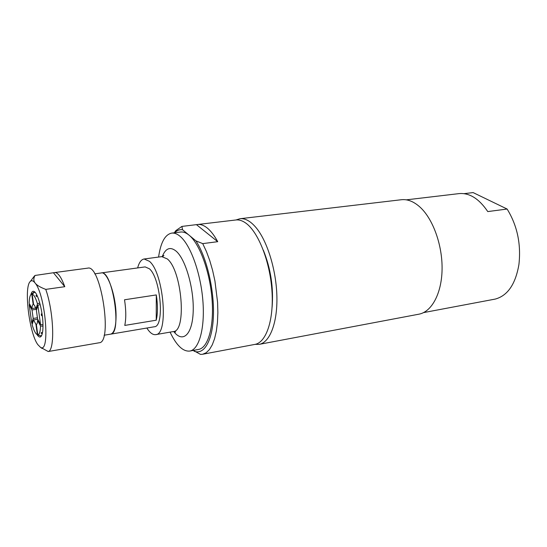 <?xml version="1.0" encoding="UTF-8"?>
<svg xmlns="http://www.w3.org/2000/svg" width="547" height="547" viewBox="0 0 547 547"><rect width="100%" height="100%" fill="white"/><g stroke="black" fill="none" stroke-linecap="round" stroke-linejoin="round"><path stroke-width="0.82" d="M197.583 224.502L235.901 219.976C239.094 219.6 242.41 220.66 245.856 223.135C258.252 231.935 269.89 261.247 271.927 290.389C274.047 319.564 266.3 342.497 254.957 344.391L202.588 354.265L206.171 352.747L209.433 349.595L212.27 344.856L214.602 338.627L216.352 331.044L217.453 322.299L217.87 312.631L217.583 302.3L214.916 280.885L212.612 270.423L209.754 260.543L206.424 251.524L202.725 243.62L195.908 240.858L182.52 229.719L181.919 226.417L197.583 224.502C200.585 224.154 203.73 225.255 207.012 227.819C210.711 230.759 214.287 235.381 217.727 241.685L202.725 243.62M193.289 350.415L200.53 354.401L202.588 354.265M196.496 224.694L217.727 241.685M181.919 226.417L175.867 230.588L174.288 232.796M174.609 232.762C176.968 230.362 179.601 229.35 182.52 229.719M195.908 240.858C206.404 256.652 214.15 288.816 213.46 314.6C212.824 340.466 204.202 355.359 194.007 351.167M94.706 273.849L101.263 272.953C112.456 269.541 122.33 334.039 110.631 334.135L104.108 335.236M100.88 273.001L101.291 272.912C107.376 271.121 116.073 295.674 116.067 315.489C116.019 326.867 114.22 333.096 110.665 334.162L110.255 334.196M156.237 320.2L124.771 325.424C126.186 318.641 126.104 310.094 124.525 299.777L156.298 294.929C157.857 305.069 157.837 313.493 156.237 320.2L156.298 294.929M272.098 307.339C273.664 287.606 270.744 268.556 263.346 250.198M110.665 334.162L154.316 326.771C164.75 326.894 160.777 278.293 149.427 268.803L145.146 266.902L101.291 272.912M158.582 257.069C160.668 242.485 165.044 234.499 171.717 233.111L180.613 232.031C183.32 231.709 186.158 232.776 189.125 235.217C199.676 243.777 209.87 271.585 212.017 299.011C214.239 326.463 208.099 347.892 198.588 349.43L189.782 351.065C182.999 351.735 176.428 345.424 170.076 332.132M137.639 267.927C139.102 262.464 141.263 259.483 144.114 258.991L149.427 261.309C163.806 273.069 168.893 334.839 155.697 334.627C152.825 335.01 149.878 332.815 146.842 328.036M171.717 233.111C174.384 232.796 177.18 233.863 180.113 236.325C190.527 244.953 200.653 272.919 202.855 300.467C205.125 328.056 199.142 349.554 189.782 351.065M37.729 319.257L33.572 319.899L32.143 324.72C33.859 330.586 35.603 333.916 37.374 334.709L40.416 335.831L41.627 335.537M35.001 292.262L33.456 292.577M37.025 334.552C38.529 336.945 39.842 337.602 40.97 336.521C42.31 334.996 42.987 331.345 42.987 325.568C43.063 312.275 37.989 293.083 34.078 291.517C32.676 290.819 31.623 291.845 30.905 294.58M37.791 344.596C29.182 333.027 23.637 286.683 30.331 281.445C31.685 280.139 33.285 280.673 35.124 283.038C45.627 295.25 50.324 354.511 40.41 347.256L37.791 344.596M40.273 347.181L48.211 351.53C55.124 350.531 53.784 311.797 45.757 289.384C40.273 287.319 36.724 285.206 35.124 283.038C33.463 280.871 33.429 278.348 35.022 275.462L33.682 277.001M35.022 275.462L54.714 272.556C57.914 272.385 61.271 277.097 64.785 286.69L45.757 289.384M48.211 351.53L65.893 348.473M66.337 348.439L99.178 342.771C112.935 342.791 100.874 264.003 87.746 268.139L54.714 272.556M53.606 272.974L64.785 286.69M35.986 308.898L37.476 303.845C35.685 297.883 33.914 294.635 32.157 294.095L33.593 304.46L34.557 305.452L35.986 308.898L36.875 308.768M37.278 295.961L36.43 296.495L35.958 295.633L36.847 295.079M34.68 292.166L32.157 294.095M37.476 303.845L39.753 302.963M35.958 295.633L37.032 296.118M41.852 332.658L41.162 333.308L41.408 332.528L42.447 332.836M42.276 333.636L41.162 333.308M42.256 315.482L41.497 315.64L41.264 313.944L42.03 313.848M42.263 315.551L41.497 315.64M40.54 324.508L37.586 318.983L36.396 310.375L37.887 305.335L40.54 324.508L42.981 324.802M42.987 326.238L40.526 325.944C40.355 331.673 39.439 334.62 37.784 334.785L36.355 324.453C37.066 324.234 37.476 322.887 37.579 320.412L38.29 320.303M33.572 319.899L35.952 324.392L36.67 324.282M36.731 309.253L31.999 309.964L33.176 318.443L37.531 317.766M33.579 304.378L33.189 304.433C32.485 304.706 32.095 306.081 31.999 308.549L35.692 307.995M33.189 304.433L31.76 294.081L34.276 292.153M40.526 325.944L37.579 320.412M37.374 334.709L35.952 324.392M31.999 309.964L29.176 304.665L31.753 323.27L33.176 318.443M31.76 294.081L31.295 294.252C29.976 295.202 29.264 298.204 29.169 303.257L31.999 308.549M29.176 304.665L29.764 304.364M32.547 323.359L31.753 323.27M37.784 334.785L40.717 335.872M40.15 304.453L37.887 305.335M236.072 219.956L239.989 218.725L401.354 199.73C407.672 199.033 413.99 201.59 420.315 207.388C433.251 219.422 442.571 245.651 442.072 269.664C441.62 293.712 431.638 311.899 418.886 314.19L259.23 344.357L255.121 344.357M239.989 218.725C245.22 218.157 250.601 221.152 256.126 227.709C267.449 241.302 276.358 270.457 276.898 296.761C277.473 323.106 269.794 342.504 259.23 344.357M464.088 193.659L473.121 192.585L507.117 209.036C517.257 225.521 521.188 244.01 518.925 264.495C515.541 284.166 507.65 295.695 495.254 299.079L423.576 312.604M507.117 209.036L487.774 211.58C479.022 198.67 469.442 192.681 459.049 193.611L406.305 199.846M162.261 256.557C165.597 248.215 170.213 246.403 176.1 251.121C185.652 259.21 194.158 288.96 193.187 311.811C192.366 334.819 182.78 343.4 173.741 331.523M163.232 256.181L163.915 255.476L161.796 256.639L167.273 258.909C182.062 270.485 186.91 331.687 173.276 331.578L175.642 332.056L174.78 331.591M174.363 232.79L175.867 230.588M155.697 334.627L173.276 331.578M144.114 258.991L161.796 256.639M34.769 292.036L34.078 291.517M41.476 335.824L40.97 336.521M30.331 281.445L34.536 275.873M40.41 347.256L42.092 348.46M31.295 294.252L33.757 292.344"/></g></svg>
